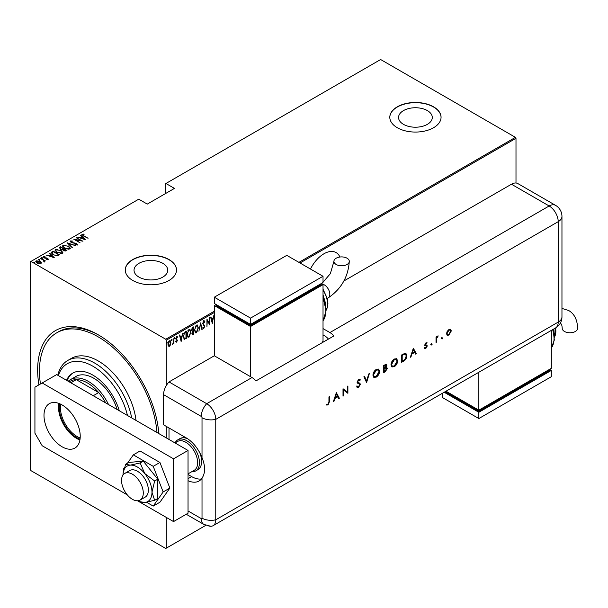 <?xml version="1.0" encoding="UTF-8"?>
<svg xmlns="http://www.w3.org/2000/svg" width="608" height="608" viewBox="0 0 608 608"><rect width="100%" height="100%" fill="white"/><g stroke="black" fill="none" stroke-linecap="round" stroke-linejoin="round"><path stroke-width="0.91" d="M38.912 384.864A85.842 49.56 60 0 1 98.344 334.856L98.344 334.856A85.842 49.56 60 0 1 158.802 433.572M339.895 257.017A24.343 14.052 120 0 0 336.102 252.578A24.343 14.052 120 0 0 323.927 253.787A24.343 14.052 120 0 0 310.475 269.032M138.966 277.096A16.864 9.736 0 0 0 157.343 279.201A16.864 9.736 0 0 0 167.755 270.21A16.864 9.736 0 0 0 162.815 263.325A16.864 9.736 0 0 0 144.438 261.22A16.864 9.736 0 0 0 134.034 270.21A16.864 9.736 0 0 0 138.966 277.096M403.507 124.366A16.864 9.736 0 0 0 421.884 126.472A16.864 9.736 0 0 0 432.288 117.481A16.864 9.736 0 0 0 427.356 110.595A16.864 9.736 0 0 0 408.979 108.482A16.864 9.736 0 0 0 398.567 117.481A16.864 9.736 0 0 0 403.507 124.366M397.313 127.733A25.627 14.797 0 0 0 425.235 130.94A25.627 14.797 0 0 0 441.058 117.268A25.627 14.797 0 0 0 433.55 106.81A25.627 14.797 0 0 0 405.627 103.603A25.627 14.797 0 0 0 389.804 117.268A25.627 14.797 0 0 0 397.313 127.733M441.051 117.374A25.627 14.797 0 0 0 433.55 107.016A25.627 14.797 0 0 0 405.711 103.793A25.627 14.797 0 0 0 389.804 117.374M132.772 280.463A25.627 14.797 0 0 0 160.694 283.67A25.627 14.797 0 0 0 176.518 269.998A25.627 14.797 0 0 0 169.009 259.54A25.627 14.797 0 0 0 141.086 256.333A25.627 14.797 0 0 0 125.271 269.998A25.627 14.797 0 0 0 132.772 280.463M176.518 270.104A25.627 14.797 0 0 0 169.009 259.745A25.627 14.797 0 0 0 141.17 256.523A25.627 14.797 0 0 0 125.271 270.104M166.296 517.4L166.296 548.158L165.748 548.477L30.947 470.645L30.4 469.703L30.4 261.736L30.947 261.425L165.748 339.249L214.312 311.22M170.536 344.812L169.465 346.317L168.386 346.058L167.998 344.379L169.465 340.784L170.225 340.716L170.924 342.692L170.24 344.637M169.822 345.352L169.1 346.112L169.465 346.317L168.386 346.058M173.934 338.291L173.934 343.642L173.607 343.041L172.55 344.348L173.546 342.152L173.934 338.291M176.692 341.483L176.259 341.977L176.624 342.182L175.887 341.848L177.027 340.579L175.887 338.618L176.708 336.596L177.513 336.855L176.214 338.405L177.354 340.358L176.624 342.182L175.887 341.848M176.115 341.255L176.632 341.521M176.928 340.146L176.016 339.37M176.708 336.596L177.513 336.855L176.958 337.182M177.293 337.486L176.244 337.128M175.849 338.192L177.354 340.358M185.934 337.934L183.973 339.135L184.338 339.348L183.206 336.513L185.128 331.831L186.291 331.155L186.291 338.481L184.049 339.249M193.412 333.617L192.698 334.362L193.063 334.575L191.908 333.427L192.326 331.626L191.581 330.182L192.766 327.416L193.777 326.838L193.777 334.164L192.326 334.712M200.602 322.894L202.228 329.278L201.871 329.483L200.564 324.33L198.9 331.2L200.602 322.894M209.464 317.779L209.79 324.915L207.267 320.598L206.948 326.557L206.948 319.23L209.464 323.54L209.464 317.779M214.312 312.474L166.296 340.191L166.296 385.616M166.296 426.39L166.296 437.897M166.296 548.158L205.793 525.358M30.947 261.425L138.753 199.181L147.265 204.098L174.45 188.404L165.931 183.487L380.638 59.523L515.447 137.355L515.994 138.297L515.994 183.008M515.994 138.297L300.01 262.99M212.314 323.456L210.604 317.125L210.961 316.92L211.478 318.964L213.058 318.052L213.94 315.195L212.2 323.395M203.779 320.872L204.911 321.822L204.592 322.377L203.771 321.624L203.042 323.289L204.668 326.352L203.771 328.578L202.798 327.902L203.102 327.271L203.809 327.803L204.341 326.572L202.715 323.471L203.779 320.872L204.334 320.842M204.235 322.164L203.771 321.412L203.118 321.685M203.976 327.666L203.285 328.601M203.102 327.271L203.809 327.803M198.406 327.796L196.483 332.789L195.464 332.857L194.507 330.083L196.452 325.105L197.44 325.037L198.071 327.598M190.927 332.112L189.004 337.106L187.986 337.182L187.028 334.4L188.974 329.422L189.962 329.354L190.593 331.915M181.169 341.438L179.466 335.099L179.816 334.894L180.34 336.938L181.921 336.026L182.795 333.176L181.062 341.377M174.466 337.47L175.157 338.101L174.83 338.899L174.83 337.683M171.456 339.211L172.148 339.842L171.821 340.64L171.821 339.416M166.584 342.023L167.268 342.654L166.942 343.452L166.942 342.236M165.931 183.487L165.384 183.798L165.384 193.633M40.06 261.334L41.314 262.922L41.002 263.568L39.163 263.75L37.126 263.021L35.773 261.432L36.206 260.802L40.06 261.334L41.314 262.504L41.002 263.568M40.759 258.263L45.395 260.938L44.384 260.733L44.414 261.6L43.936 261.691L43.518 260.308L40.759 258.643M44.414 262.018L44.414 261.6M48.161 259.434L46.77 259.479L46.596 259.122L47.606 259.099L47.371 258.514L43.966 257.868L43.457 256.614L44.886 256.515L45.091 256.895L44.034 256.941L44.27 257.663L46.831 257.974L47.675 258.316L48.161 259.434L48.382 259.114M47.53 259.555L47.371 258.514M43.206 256.986L44.886 256.933M44.034 256.941L44.27 258.02M51.954 251.803L53.116 251.127L59.462 254.79L57.274 255.786L53.116 254.699L51.232 252.67L53.116 251.127M60.595 246.81L66.941 250.473L63.498 250.648L62.571 249.622L60.207 249.12L59.592 247.395L60.595 246.81L60.884 247.395M59.196 247.95L60.595 247.228M67.427 242.866L75.392 245.594L68.613 243.595L72.42 247.312L72.063 247.517L67.427 242.995M76.289 237.751L82.954 241.224L75.438 239.795L80.112 242.866L73.773 239.21L81.274 240.631L76.289 237.751M82.756 234.582L83.858 235.836L88.076 238.268L83.471 235.988L82.126 234.194L83.767 234.088L84.056 234.49L82.62 234.794L82.893 235.638M81.86 234.574L83.767 234.513M298.923 262.367L515.447 137.355M85.477 239.772L77.429 237.097L80.34 237.766L81.92 236.846L80.408 235.372L80.765 235.174L85.477 239.772M71.09 241.323L71.432 242.364L76.517 243.42L77.102 244.796L75.058 244.735L74.966 244.332L76.486 244.393L76.22 243.626L71.098 242.546L70.444 240.943L72.96 241.087L71.09 241.323L70.916 241.893M77.36 244.386L77.102 244.796M75.985 244.918L76.486 244.819L76.22 243.626M70.14 241.399L70.444 240.943L70.444 241.361L71.714 241.216M68.377 245.951L70.33 248.186L69.814 249.006L64.501 248.224L62.571 245.974L63.11 245.176L68.377 246.339M60.899 250.268L62.852 252.51L62.328 253.323L57.023 252.54L55.085 250.298L55.632 249.493L60.899 250.656M54.34 257.746L46.292 255.071L49.195 255.74L50.783 254.828L49.271 253.354L49.62 253.148L54.34 257.746M41.572 258.119L42.431 258.24L42.431 257.822L42.628 258.309L41.777 258.195L41.572 257.701L42.628 258.309M38.562 259.859L39.421 259.973L39.421 259.555L39.619 260.049L38.562 259.441L39.619 260.049M33.683 262.671L34.542 262.793L34.542 262.375L34.747 262.869L33.888 262.747L33.683 262.253L34.747 262.869M166.296 340.191L165.748 339.249M99.264 335.396A83.281 48.078 -120 0 0 58.52 331.778L56.711 332.827A83.281 48.078 60 0 1 101.908 339.135A83.281 48.078 60 0 1 156.986 432.524M83.767 234.475L83.767 234.088M80.438 238.123L81.92 236.846M80.674 235.638L80.765 235.174M80.765 235.592L84.938 239.658M81.153 238.04L84.216 239.088L82.407 237.318L81.153 238.366M81.274 240.677L81.996 241.087M74.723 239.757L75.438 239.902M71.09 241.741L71.432 242.782M76.494 243.831L76.517 243.42M76.517 243.838L77.102 245.214M76.486 244.819L76.22 244.044L76.486 244.819M67.891 243.443L68.613 243.694M72.147 247.464L68.613 243.595M68.681 246.552L70.308 248.391M62.594 246.202L63.11 245.176M63.11 245.594L64.79 245.275M63.331 246.491L64.22 248.049M67.959 249.318L69.145 249.06L69.563 248.125M64.828 248.034L69.145 248.642L69.593 247.92L68.05 246.141L63.779 245.541L63.3 246.27L64.828 248.398M69.145 249.06L69.145 248.642M63.285 248.778L63.893 249.136M65.968 250.329L66.576 250.686M62.168 249.66L63.285 248.733L60.922 247.372L59.994 248.429M60.443 248.072L60.526 249.348M64.98 251.15L65.968 250.283L63.931 249.113L63.293 249.987M63.711 249.66L63.81 250.868M65.52 250.96L65.968 250.283M63.81 250.808L65.52 250.542M63.711 249.242L63.81 250.45M62.305 249.63L63.285 248.733M60.526 249.288L62.305 249.212M60.443 247.654L60.526 248.93M61.195 250.876L62.829 252.708M55.115 250.519L55.632 249.493M55.632 249.911L57.312 249.592M55.845 250.808L56.742 252.366M60.481 253.642L61.666 253.376L62.084 252.442M57.35 252.35L61.666 252.958L62.107 252.236L60.572 250.458L56.301 249.858L55.822 250.595L57.35 252.723M61.666 253.376L61.666 252.958M58.482 254.646L59.098 255.003M51.262 252.898L51.954 252.221M56.286 255.801L58.482 254.608L53.443 251.697L52.007 252.951L52.805 254.509M56.871 255.748L58.482 254.608M53.443 254.881L56.871 255.33M52.083 252.67L53.443 254.509M49.301 256.105L50.783 254.828M49.537 253.62L49.62 253.148M49.62 253.566L53.793 257.64M50.016 256.021L53.078 257.07L51.262 255.299L50.016 256.348M47.606 259.517L47.371 258.932L47.606 259.517M44.034 257.359L44.27 258.081L44.034 257.359M45.714 258.286L45.714 257.891M47.675 258.734L48.161 259.852M42.431 258.24L42.628 258.734M43.29 260.14L44.384 260.779M43.905 261.66L43.518 260.726M39.421 259.973L39.619 260.467M35.804 261.653L36.206 260.802M36.206 261.22L37.248 260.969M36.472 261.866L36.776 261.128L37.453 262.831L40.721 262.945M36.776 261.546L37.453 263.249M39.976 263.819L40.759 263.173M40.432 263.659L39.725 261.516L36.776 261.128M34.542 262.793L34.747 263.287M210.687 317.072L211.478 318.964M212.96 318.106L212.815 318.85M212.192 322.027L212.04 322.772M212.899 318.896L211.28 319.413L212.268 322.073L212.899 318.896L211.645 319.618L212.268 322.073M209.426 323.517L209.426 324.429M206.948 319.496L209.464 323.54M203.422 320.667L204.911 321.822M202.677 323.084L203.178 323.935M202.814 323.722L204.463 325.356M204.098 325.143L204.668 326.352M202.738 327.066L203.452 327.59L202.738 327.066M200.427 323.418L202.228 329.278M197.25 331.193L196.118 332.576L196.483 332.789M196.118 332.576L195.29 332.728M197.258 324.953L198.041 327.264M197.106 325.713L196.103 325.637L195.328 326.435M194.514 330.41L195.426 331.945M194.834 329.893L195.601 332.074L196.468 332.044L198.086 327.986L197.296 325.797L196.468 325.85L194.514 329.711M193.412 327.051L193.412 327.758M193.412 330.524L193.412 331.231M192.698 334.362L192.158 334.552M191.543 329.787L192.181 330.722M191.596 329.817L192.082 330.729M192.546 330.934L193.45 330.501L193.45 327.78L191.961 328.388M191.87 333.017L192.637 333.648L191.87 333.017M191.923 333.047L193.002 333.853L193.45 333.594L193.45 331.254L192.303 331.618M192.098 333.739L193.002 333.853M192.865 331.17L193.23 331.375L192.227 333.222M192.607 327.849L192.964 328.054L191.908 330M193.45 327.78L192.964 328.054M189.772 335.51L188.64 336.893L189.004 337.106M188.64 336.893L187.811 337.052M189.772 329.278L190.562 331.58M189.628 330.038L188.624 329.954L187.849 330.752M187.028 334.727L187.948 336.27M187.348 334.21L188.123 336.391L188.982 336.361L190.6 332.302L189.818 330.114L188.982 330.167L187.036 334.028M185.934 331.368L185.934 332.074M183.213 336.9L184.026 338.314M183.213 336.14L184.536 338.542L185.972 337.919L185.972 332.097L183.776 333.397M183.836 338.246L184.536 338.542M184.08 332.956L184.444 333.161L183.532 336.323M185.972 332.097L184.444 333.161M179.55 335.054L180.34 336.938M181.822 336.087L181.678 336.824M181.047 340.001L180.903 340.746M181.754 336.878L180.143 337.387L181.131 340.047L181.754 336.878L180.508 337.6L181.131 340.047M176.259 341.977L175.522 341.643M175.75 341.05L176.274 341.316M176.571 339.933L176.168 339.614L176.571 339.933M176.35 336.384L177.148 336.65M176.928 337.273L176.358 337.037L176.928 337.273M176.373 338.952L176.86 339.401M174.792 337.896L174.466 338.694M173.576 341.84L173.576 343.018M172.923 343.664L172.634 344.052M171.783 339.629L171.456 340.427M169.1 346.112L168.028 345.846M170.042 340.647L170.559 342.334M169.89 341.331L168.728 341.552M167.96 343.976L169.1 345.45M168.013 344.006L169.465 345.663L168.705 345.549M169.1 341.225L169.465 341.438L168.325 344.189M169.465 345.663L170.605 342.874L169.716 341.187M166.904 342.448L166.584 343.246M127.482 415.492A51.247 29.587 -120 0 0 95.106 367.582A51.247 29.587 -120 0 0 58.345 375.577M57.768 375.242A53.808 31.069 60 0 1 67.815 360.438A53.808 31.069 60 0 1 97.029 364.511A53.808 31.069 60 0 1 131.678 417.916M117.146 409.526A35.872 20.71 -120 0 0 95.35 379.21A35.872 20.71 -120 0 0 75.878 376.496L70.444 379.635A35.872 20.71 60 0 1 88.38 381.414A35.872 20.71 60 0 1 108.536 404.556M119.297 410.765A40.356 23.302 -120 0 0 94.635 376.192A40.356 23.302 -120 0 0 72.732 373.137A40.356 23.302 -120 0 0 66.523 380.296M73.188 372.879A40.356 23.302 -120 0 0 67.078 380.616M136.01 420.417A53.808 31.069 -120 0 0 100.647 362.421A53.808 31.069 -120 0 0 71.44 358.348L67.815 360.438M40.455 383.975A83.281 48.078 60 0 1 56.711 332.827M80.058 439.075A24.472 14.128 60 0 1 76.6 437.479A24.472 14.128 60 0 1 59.652 403.72M60.663 404.183A23.704 13.688 -120 0 0 77.148 436.544A23.704 13.688 -120 0 0 80.172 437.965M105.708 402.922A34.595 19.973 -120 0 0 98.678 392.586A34.595 19.973 -120 0 0 87.476 382.979A34.595 19.973 -120 0 0 76.266 379.65A34.595 19.973 -120 0 0 70.178 381.269L69.19 381.839M93.244 395.724L98.678 392.586L76.266 379.65L70.832 382.789M68.225 381.284A35.872 20.71 60 0 1 70.444 379.635M175.112 442.867A17.936 10.359 60 0 1 177.802 439.835L179.976 438.581A17.936 10.359 60 0 1 187.705 438.824M169.009 427.964L169.009 439.47M199.781 452.77A17.936 10.359 60 0 1 197.912 469.65L195.738 470.904A17.936 10.359 60 0 1 191.763 471.717M132.407 499.305A15.375 8.877 -120 0 0 140.098 500.065A15.375 8.877 -120 0 0 142.454 487.745A15.375 8.877 -120 0 0 132.407 474.202A15.375 8.877 -120 0 0 124.724 473.442A15.375 8.877 -120 0 0 122.368 485.762A15.375 8.877 -120 0 0 132.407 499.305M188.039 473.868L194.188 470.318A16.659 9.614 -120 0 0 196.741 456.973A16.659 9.614 -120 0 0 185.866 442.297A16.659 9.614 -120 0 0 177.536 441.469L175.005 442.928M177.802 439.835A17.936 10.359 60 0 1 186.77 440.724A17.936 10.359 60 0 1 198.489 456.532A17.936 10.359 60 0 1 195.738 470.904M62.107 446.789A25.627 14.797 60 0 1 45.372 424.209A25.627 14.797 60 0 1 49.294 403.682A25.627 14.797 60 0 1 62.107 404.951A25.627 14.797 60 0 1 78.85 427.53A25.627 14.797 60 0 1 74.921 448.058A25.627 14.797 60 0 1 62.107 446.789M79.922 439.987A25.627 14.797 60 0 1 76.6 438.421A25.627 14.797 60 0 1 58.794 403.385M188.039 450.452L173.538 458.82L42.18 382.979L56.673 374.612L188.039 450.452L188.039 513.22L173.538 521.588L137.507 500.787M127.315 494.897L42.18 445.748L34.93 433.192L34.93 387.167L42.18 382.979M173.538 458.82L173.538 521.588M146.589 502.261L153.224 506.092L159.927 502.223L169.86 488.08L159.927 462.468L140.045 450.992L133.342 454.86L127.49 463.197M153.224 506.092L163.157 491.948L169.86 488.08M163.157 491.948L153.224 466.336L159.927 462.468M153.224 466.336L133.342 454.86M124.488 467.461L123.409 469.004L123.766 469.931M140.098 500.065L145.168 497.139A15.375 8.877 -120 0 0 142.918 476.094A15.375 8.877 -120 0 0 129.8 470.508L124.724 473.442M137.841 500.764A20.497 11.833 -120 0 0 139.65 501.623L144.734 502.504L154.652 500.316L157.776 498.507L157.776 479.18L143.283 461.153L128.79 462.445L125.658 464.246L123.15 473.047A20.497 11.833 -120 0 0 122.991 475.046M154.652 500.316L151.977 492.191L154.652 480.989L157.776 479.18M154.652 480.989L144.734 473.51L140.159 462.954L143.283 461.153M140.159 462.954L130.234 465.143L125.658 464.246M139.65 501.623A20.497 11.833 -120 0 0 144.734 502.504A20.497 11.833 -120 0 0 151.977 492.191A20.497 11.833 -120 0 0 144.734 473.51A20.497 11.833 -120 0 0 130.234 465.143A20.497 11.833 -120 0 0 123.15 473.047M163.575 394.66L163.575 424.825L186.223 437.897A25.627 14.797 -120 0 1 202.016 457.687L202.016 417.726A1.072 0.616 -120 0 0 201.263 416.419L163.575 394.66A12.814 7.395 -60 0 1 169.009 381.93L214.312 355.779L251.993 377.538A12.814 7.395 60 0 1 255.983 380.904L333.898 335.928A12.814 7.395 -120 0 0 329.908 332.561L323.023 328.586M188.039 480.685A25.627 14.797 -120 0 0 199.036 481.012A25.627 14.797 -120 0 0 202.016 478.192C205.451 472.933 205.451 466.1 202.016 457.687M188.039 474.514L191.657 476.604A25.627 14.797 -120 0 0 201.461 478.937M186.246 514.254L203.916 524.453L210.816 526.277A12.814 7.395 -120 0 0 215.756 519.81L215.756 419.383A12.814 7.395 -120 0 0 206.697 403.689L169.009 381.93L206.697 403.689A12.814 7.395 120 0 0 201.263 416.419M441.628 338.671L442.16 337.759L442.692 338.063L442.16 338.975L441.271 338.466M442.16 337.759L442.692 338.063L442.328 337.858L441.796 338.77M431.14 344.728L431.672 343.816L432.204 344.12L431.672 345.032L430.783 344.523M431.672 343.816L432.204 344.12L431.84 343.908L431.308 344.827M413.341 348.202L416.343 353.788L415.728 354.145L414.793 352.344L411.912 354L410.955 356.904L410.332 357.261L413.341 348.202M390.982 364.808C391.149 362.353 392.251 360.43 394.273 359.024L396.69 358.75L397.647 360.924C397.465 363.379 396.355 365.302 394.326 366.692L391.94 366.943L390.982 364.808M372.932 375.227C373.099 372.772 374.201 370.85 376.223 369.444L378.64 369.17L379.597 371.344C379.415 373.798 378.305 375.721 376.276 377.112L373.89 377.363L372.932 375.227M357.208 386.148L358.598 386.566L359.837 384.606L359.617 384.02L357.428 383.116L357.078 382.204L358.636 379.597L360.331 379.856L359.814 380.608L358.576 380.38L357.648 381.847L358.066 382.554L359.761 383.108L360.407 384.286L358.598 387.319L357.253 387.448L356.668 386.832L357.208 386.148L357.671 386.612L357.116 386.262M359.617 384.02L359.168 383.739M359.883 379.498L360.331 379.856L359.488 380.35M359.814 380.608L359.282 380.251M359.45 380.395L358.211 380.175L357.284 381.634L358.066 382.554M336.346 392.654L339.355 398.24L338.732 398.597L337.797 396.796L334.924 398.453L333.959 401.356L333.336 401.713L336.346 392.654M206.697 525.038A12.814 7.395 -120 0 0 213.104 525.677A12.814 7.395 -120 0 0 215.756 519.81L215.756 419.383A12.814 7.395 -120 0 0 206.697 403.689L251.993 377.538M328.943 401.797L328.943 396.925L329.513 396.598L329.513 401.546L328.039 404.958L326.504 405.004L326.838 404.244L328.069 404.191L328.943 401.797M343.581 395.8L343.011 396.127L343.011 388.808L347.32 392.084L347.32 386.316L347.89 385.989L347.89 393.315L343.581 390.047L343.581 395.8L343.011 395.709M366.586 382.516L363.903 376.74L364.519 376.39L366.632 380.942L368.744 373.95L369.352 373.601L366.586 382.516M386.194 364.23L386.468 365.112L385.738 367.088L387.319 368.471L385.297 371.716L383.58 372.704L383.58 365.385L386.392 364.306L386.832 365.317L386.103 367.3L386.855 367.376M403.598 361.152L401.63 362.284L401.63 354.966L404.92 353.324L405.954 353.476L406.836 355.71C406.714 358.135 405.635 359.951 403.598 361.152L401.63 361.866M424.939 347.7L425.851 347.738L426.672 346.4L425.015 345.564L424.802 344.865L425.972 342.783L427.158 342.859L425.372 344.508L427.029 345.344L427.242 346.043L425.881 348.376L424.559 348.414L425.038 347.768L424.673 347.556M426.77 343.543L425.608 343.231L425.007 344.303L425.372 344.508M425.007 344.303L426.71 345.162M426.52 345.982L425.015 345.564M436.02 342.426L436.02 337.075L436.59 336.748L436.59 337.539L438.216 335.897L436.696 338.405L436.59 342.099L436.02 342.426M447.146 331.451L448.909 329.544L450.672 329.407L451.311 330.942L448.909 335.084L447.237 335.289L446.508 333.716L447.146 331.451M343.9 280.964L511.465 184.224A12.814 7.395 -60 0 1 517.872 183.586L555.552 205.344A12.814 7.395 120 0 0 549.153 205.983L511.465 184.224M328.457 339.066A12.814 7.395 -120 0 0 324.474 335.7L323.023 334.856M329.148 396.804L329.148 401.333L327.674 404.753L328.039 404.958M327.674 404.753L326.146 404.791M336.285 392.829L339.355 398.24M338.99 398.035L338.565 398.278M334.924 398.453L337.797 396.796M334.56 398.24L333.594 401.143L333.959 401.356M336.376 394.06L336.019 393.855L334.864 397.313L337.493 396.211L336.376 394.06L335.228 397.526M343.072 388.77L347.32 392.084M347.525 386.202L347.89 393.315M343.216 395.588L343.581 390.047M359.564 383.002L360.05 384.081L358.234 387.106L358.598 387.319M358.234 387.106L357.078 387.319M356.843 385.943L358.234 386.354M359.252 383.808L357.071 382.911M364.306 376.512L366.632 380.942M368.836 373.897L366.373 382.052M378.45 369.079L379.597 371.344M379.232 371.131C379.058 373.586 377.948 375.508 375.911 376.899L376.276 377.112M375.911 376.899L373.715 377.249M378.092 369.877L375.888 369.968L373.137 374.688L374.087 376.466M379.027 371.67L378.275 369.968L376.253 370.181L373.502 374.893L374.254 376.58L376.253 376.375L379.027 371.67M386.658 367.3L387.319 368.471M386.962 368.258L384.932 371.503L385.297 371.716M384.932 371.503L383.58 372.286M386.392 368.585L385.35 367.878L383.785 368.691L384.15 371.625L386.749 368.798L385.715 368.083L384.15 368.904L384.15 371.625M386.072 367.893L385.35 367.878L386.072 367.893M385.814 365.036L386.262 365.659L384.925 365.362L384.15 365.803L384.15 368.152L386.262 365.659M385.905 365.454L384.56 365.15L383.785 365.598L384.15 368.152M396.5 358.659L397.647 360.924M397.282 360.711C397.1 363.166 395.998 365.089 393.961 366.48L394.326 366.692M393.961 366.48L391.765 366.829M396.142 359.457L393.938 359.548L391.187 364.26L392.137 366.039M397.077 361.251L396.325 359.541L394.303 359.754L391.552 364.473L392.304 366.16L394.303 365.955L397.077 361.251M405.756 353.385L406.836 355.71M406.471 355.505C406.349 357.93 405.27 359.738 403.233 360.939M405.369 354.213L404.229 354L401.835 355.178L402.2 361.205L404.738 359.548L406.266 356.037L405.566 354.304L404.594 354.206L402.2 355.384L402.2 361.205M413.28 348.376L416.343 353.788M415.986 353.582L415.56 353.826M411.912 354L414.793 352.344M411.555 353.788L410.59 356.691L410.955 356.904M413.372 349.608L413.007 349.402L411.859 352.86L414.489 351.758L413.372 349.608L412.224 353.073M426.786 342.676L426.421 343.322M426.413 343.338L425.608 343.231L426.413 343.338M425.167 344.698L425.828 344.865L425.167 344.698M426.664 345.131L427.242 346.043M426.877 345.838L425.524 348.164L425.881 348.376M425.524 348.164L424.194 348.209M424.65 345.359L425.813 345.838M431.308 343.604L431.84 343.908M436.232 336.961L436.59 337.539M437.722 336.004L437.904 336.65M436.529 337.501L436.696 338.405M436.331 338.2L436.59 342.099M441.796 337.546L442.328 337.858M450.308 329.202L451.311 330.942M450.946 330.737L448.552 334.871L448.909 335.084M448.552 334.871L447.055 335.16M450.004 329.992L448.544 329.992L446.72 333.176L447.442 334.446M450.741 331.276L450.201 330.083L448.909 330.197L447.078 333.389L447.61 334.575L448.909 334.423L450.741 331.276M347.046 258.21A7.684 4.438 180 0 1 349.296 261.349A7.684 4.438 180 0 1 344.554 265.445A7.684 4.438 180 0 1 336.178 264.48A7.684 4.438 180 0 1 333.921 261.349A7.684 4.438 180 0 1 338.671 257.245A7.684 4.438 180 0 1 347.046 258.21M322.096 342.737L323.023 341.134L323.023 284.643L250.549 326.488L214.312 305.566L214.312 355.779M214.312 297.198L250.549 318.121L323.023 276.275L286.786 255.352L214.312 297.198L214.312 303.476L250.549 324.398L250.549 325.44L216.121 305.566L216.121 304.524L214.312 305.566M323.023 284.643L321.214 283.602L321.214 284.643L250.549 325.44M250.549 326.488L250.549 376.702M250.549 318.121L250.549 324.398L323.023 282.553L323.023 276.275M559.96 323.752L561.024 323.836C561.61 324.14 562.012 325.637 562.225 328.328A7.684 4.438 0 0 0 564.475 331.466A7.684 4.438 0 0 0 572.858 332.432A7.684 4.438 0 0 0 577.6 328.328C577.38 319.846 574.416 313.91 568.708 310.521L561.959 308.416M551.327 330.41L551.327 368.334L478.846 410.18L478.846 372.248M445.998 391.218L478.846 410.18L478.846 411.228L445.094 391.742M478.846 411.228L549.51 370.432L549.51 369.383L551.327 370.432L478.846 412.27L444.19 392.259M551.327 370.432L551.327 376.702L478.846 418.547L442.609 397.624L442.609 393.171M478.846 418.547L478.846 412.27M63.065 249.28L63.065 248.862M58.216 255.178L58.216 254.76M188.039 510.956L201.263 518.594A1.072 0.616 -120 0 0 202.016 518.153L202.016 478.192M202.016 518.153A12.814 7.395 180 0 0 215.756 519.81L558.212 322.096L558.212 221.669L215.756 419.383A12.814 7.395 180 0 1 202.016 417.726M203.916 524.453A12.814 7.395 -60 0 1 201.263 518.594M191.657 476.604L188.039 478.701M329.908 332.561L549.153 205.983A12.814 7.395 -120 0 1 558.212 221.669A12.814 7.395 180 0 0 561.959 216.44A12.814 12.814 0 0 0 555.552 205.344M213.104 525.677L555.552 327.963A12.814 7.395 -120 0 0 558.212 322.096A12.814 7.395 180 0 0 561.959 316.867L561.959 216.44M327.256 298.399L328.229 297.836A7.684 4.438 -120 0 0 329.825 294.318A7.684 4.438 -120 0 0 324.383 284.909A7.684 4.438 -120 0 0 322.21 284.172M323.023 320.773A25.627 14.797 -120 0 0 323.023 298.733M325.721 306.219A20.497 11.833 -120 0 0 323.023 295.807M326.101 309.966A17.936 10.359 -120 0 0 323.023 290.168M551.327 347.974A25.627 14.797 -120 0 0 552.642 329.65M554.017 333.42A20.497 11.833 -120 0 0 553.432 329.186M554.405 337.166A17.936 10.359 -120 0 0 555.568 327.955M76.661 244.15L76.661 244.568M63.3 246.27L63.3 246.688M69.593 247.92L69.593 248.338M55.822 250.595L55.822 251.013M62.107 252.236L62.107 252.654M47.713 258.932L47.713 259.35M43.875 257.169L43.875 257.587M555.552 327.963A12.814 12.814 0 0 0 561.959 316.867M328.229 297.836C341.179 289.096 348.202 276.936 349.296 261.349M323.023 320.864L326.116 310.68L323.023 297.373M326.017 308.537L323.023 294.561M326.108 310.118L327.256 307.838L327.925 303.544L327.271 298.452L323.023 289.195M321.624 283.837L330.342 273.699L333.921 261.349M555.986 327.704L554.405 337.318M553.865 328.936L554.314 335.738M553.09 329.392L554.329 340.016L551.327 348.065"/></g></svg>
